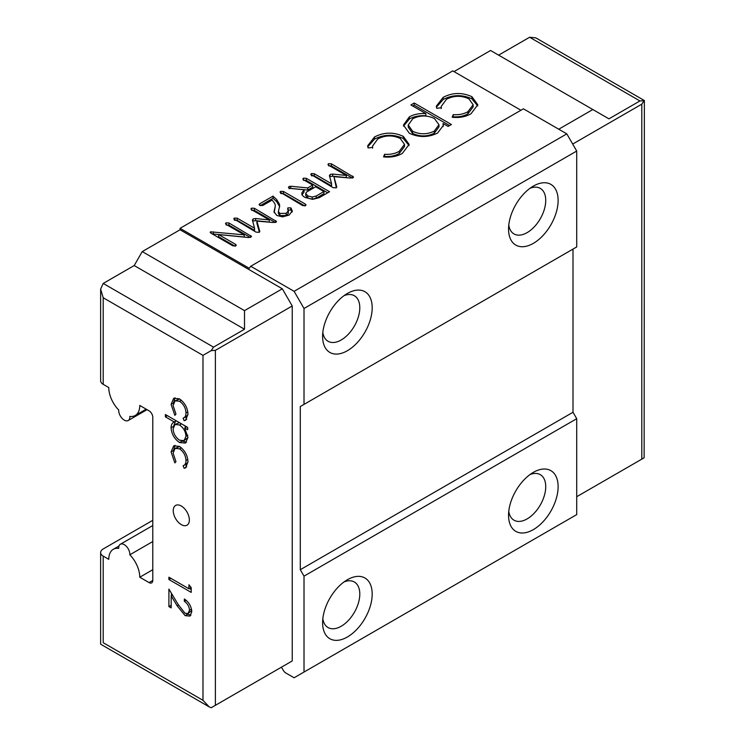 <?xml version="1.0" encoding="UTF-8"?>
<svg xmlns="http://www.w3.org/2000/svg" width="745" height="745" viewBox="0 0 745 745"><rect width="100%" height="100%" fill="white"/><g stroke="black" fill="none" stroke-linecap="round" stroke-linejoin="round"><path stroke-width="1.12" d="M134.193 265.546L142.248 251.596L244.509 310.637L244.509 329.243L134.193 265.546L103.201 283.435L100.631 289.116L103.201 297.749L103.201 384.346L108.779 387.568A21.912 12.656 -120 0 0 118.716 410.001A7.888 4.554 -120 0 0 124.275 420.133A7.888 4.554 -120 0 0 128.215 420.525A7.888 4.554 -120 0 0 129.835 416.427A21.912 12.656 -120 0 0 135.227 415.496A21.912 12.656 -120 0 0 139.771 405.457L149.065 410.83A5.262 3.036 60 0 1 152.781 417.265L152.781 580.439A5.262 3.036 60 0 1 151.691 582.851A5.262 3.036 60 0 1 149.065 582.59L152.781 580.439M508.77 511.349A26.299 15.179 120 0 0 513.994 520.196A26.299 15.179 120 0 0 527.134 518.902A26.299 15.179 120 0 0 544.316 495.723A26.299 15.179 120 0 0 540.283 474.658A26.299 15.179 120 0 0 530.012 474.556M533.336 472.377L533.336 472.377A35.062 20.245 120 0 0 508.546 515.317A35.062 20.245 120 0 0 533.336 529.63A35.062 20.245 120 0 0 558.126 486.69A35.062 20.245 120 0 0 533.336 472.377M322.827 618.704A26.299 15.179 120 0 0 328.051 627.551A26.299 15.179 120 0 0 341.201 626.247A26.299 15.179 120 0 0 358.382 603.077A26.299 15.179 120 0 0 354.35 582.003A26.299 15.179 120 0 0 344.078 581.901M347.394 579.731L347.403 579.731A35.062 20.245 120 0 0 347.394 579.731A35.062 20.245 120 0 0 322.604 622.671A35.062 20.245 120 0 0 347.403 636.984A35.062 20.245 120 0 0 372.193 594.044A35.062 20.245 120 0 0 347.403 579.731M508.77 225.083A26.299 15.179 120 0 0 513.994 233.93A26.299 15.179 120 0 0 527.134 232.626A26.299 15.179 120 0 0 544.316 209.457A26.299 15.179 120 0 0 540.283 188.383A26.299 15.179 120 0 0 530.012 188.289M533.336 186.11L533.336 186.11A35.062 20.245 120 0 0 508.546 229.05A35.062 20.245 120 0 0 533.336 243.364A35.062 20.245 120 0 0 558.126 200.424A35.062 20.245 120 0 0 533.336 186.11M322.827 332.428A26.299 15.179 120 0 0 328.051 341.275A26.299 15.179 120 0 0 341.201 339.981A26.299 15.179 120 0 0 358.382 316.802A26.299 15.179 120 0 0 354.35 295.737A26.299 15.179 120 0 0 344.078 295.635M347.394 293.456L347.403 293.456A35.062 20.245 120 0 0 347.394 293.456A35.062 20.245 120 0 0 322.604 336.395A35.062 20.245 120 0 0 347.403 350.709A35.062 20.245 120 0 0 372.193 307.769A35.062 20.245 120 0 0 347.403 293.456M181.296 524.62A11.399 6.575 60 0 1 173.855 514.581A11.399 6.575 60 0 1 175.597 505.445A11.399 6.575 60 0 1 181.296 506.013A11.399 6.575 60 0 1 188.736 516.052A11.399 6.575 60 0 1 186.995 525.188A11.399 6.575 60 0 1 181.296 524.62M103.201 384.346A8.763 5.057 180 0 1 100.631 380.769L100.631 289.116M152.781 569.711L139.771 577.226L149.065 582.59M252.471 220.483L253.151 218.89L255.656 218.527L269.29 219.924L251.717 209.783L250.916 208.889L251.521 208.162L254.362 208.255L276.535 221.516L275.883 222.299L272.745 222.466L256.913 221.125L259.791 231.444L259.241 232.328L256.019 232.114L233.734 218.816L234.349 218.071L237.171 218.183L254.567 228.221L252.397 219.999M305.422 205.667L302.61 205.573L280.008 192.089L280.623 191.353L283.435 191.446L305.254 204.046L306.037 204.94L305.422 205.667M329.495 176.016L330.175 174.432L332.67 174.06L346.313 175.457L328.741 165.316L327.93 164.422L328.545 163.695L331.385 163.788L353.558 177.049L352.906 177.841L349.768 177.999L333.928 176.658L336.805 186.976L336.256 187.861L333.034 187.647L310.749 174.349L311.363 173.604L314.194 173.715L331.581 183.754L329.411 175.531M410.905 104.961L414.239 103.034L451.423 124.508L448.09 126.436L443.061 123.53L443.331 125.458L437.585 133.048C428.207 137.601 418.783 137.657 409.312 133.215L403.445 125.085L409.35 116.872C413.959 114.311 419.454 113.212 425.842 113.585L410.905 104.961M520.941 110.251L452.764 70.887L180.057 228.333L180.057 229.767L282.318 288.809L292.236 305.981L292.236 660.955L282.318 666.682M281.265 667.296A7.012 4.051 60 0 1 283.016 669.848A5.262 3.036 -120 0 0 285.866 673.024L294.098 677.773L576.723 514.599L576.723 418.699L572.998 412.264L572.998 249.091L300.291 406.537L576.723 246.94L576.723 151.039L566.805 133.867L523.418 108.817L250.711 266.263L249.277 268.302L180.057 228.333M471.939 96.71L477.796 104.756L471.017 113.743C465.746 116.835 459.469 117.999 452.206 117.254L453.267 114.637C458.985 115.037 463.865 114.05 467.925 111.675L473.149 104.756L468.903 98.815C461.257 95.341 453.77 95.5 446.451 99.299L441.217 106.414L441.347 107.755L436.719 108.304L436.328 106.163L443.163 97.344C452.56 92.464 462.151 92.259 471.939 96.71L471.939 98.861L477.703 105.911M403.287 136.354L409.135 144.39L402.365 153.386C397.085 156.469 390.818 157.642 383.554 156.888L384.616 154.271C390.324 154.671 395.213 153.684 399.273 151.309L404.498 144.39L400.251 138.449C392.606 134.975 385.118 135.143 377.799 138.942L372.565 146.057L372.696 147.389L368.067 147.948L367.676 145.797L374.512 136.987C383.908 132.107 393.5 131.893 403.287 136.354L403.287 138.495L409.052 145.545M319.27 197.676L312.583 199.362L305.124 197.481C302.712 196.186 301.641 194.603 301.902 192.732L304.165 189.77L290.345 188.42L288.464 187.368L289.032 186.501L290.764 186.241L307.722 187.926L312.686 185.058L303.643 179.834L302.824 178.93L303.438 178.185L306.316 178.325L329.551 191.735L319.27 197.676M301.818 193.449L301.902 194.091M262.789 205.471L259.837 205.462L259.092 204.605L259.809 203.758L273.024 196.131L276.749 199.651L279.431 204.149L279.673 206.03L278.388 211.431L279.859 213.433L286.145 213.359L288.389 210.798L288.259 213.619L287.905 207.855L290.774 207.864L292.347 210.993L289.116 215.082L282.523 216.86L276.767 215.463L274.011 211.673L275.333 205.965L274.924 203.73L272.176 200.051L262.789 205.471M287.635 209.066L287.905 207.855L287.905 209.466M235.671 245.934L232.803 245.803L211.068 233.26L210.546 231.816L244.258 234.861L226.378 224.543L225.493 223.565L226.089 222.848L228.957 222.978L251.512 236.416L250.879 237.161L248.29 237.525L218.602 234.554L235.439 244.276L236.277 245.207L235.671 245.934M210.155 232.31L210.546 231.816L210.546 232.915M188.923 584.788L191.214 587.628L191.214 592.387L168.901 579.508L168.901 577.198L188.923 588.755L188.923 584.788M165.371 414.518L187.684 427.397L187.684 429.707L184.667 427.965L187.973 437.483L185.421 443.107L179.573 442.539C174.395 438.982 171.564 434.074 171.089 427.816C171.145 424.706 172.225 422.778 174.33 422.005L165.371 416.828L165.371 414.518M173.557 422.378L176.332 420.851M152.781 520.327L103.201 548.953A8.763 5.057 0 0 0 100.631 552.529A8.763 5.057 0 0 0 103.201 556.115L108.779 559.327A21.912 12.656 -120 0 1 113.315 549.298A21.912 12.656 -120 0 1 118.716 548.367A7.888 4.554 -120 0 1 120.327 544.269A7.888 4.554 -120 0 1 126.594 546.588A7.888 4.554 -120 0 1 129.835 554.792A21.912 12.656 -120 0 1 139.771 577.226M183.102 418.196C185.03 417.563 185.98 415.831 185.971 412.991C185.756 408.083 183.633 404.172 179.573 401.248L175.066 400.819L173.091 405.578L175.96 414.071L174.851 415.365L171.089 404.386L173.706 398.258L179.396 398.836C184.788 402.645 187.647 407.813 187.973 414.322L185.589 420.282L184.145 420.729L183.102 418.196L186.399 416.418L187.964 414.537M183.102 465.765C185.03 465.131 185.98 463.399 185.971 460.559C185.756 455.651 183.633 451.731 179.573 448.816L175.066 448.388L173.091 453.146L175.96 461.63L174.851 462.934L171.089 451.954L173.706 445.817L179.396 446.395C184.788 450.213 187.647 455.372 187.973 461.881L185.589 467.851L184.145 468.298L183.102 465.765L186.399 463.986L187.964 462.105M189.491 610.248C189.239 606.477 187.526 603.497 184.35 601.308L184.35 598.999C188.876 602.034 191.353 606.272 191.782 611.692L189.966 616.096L185.151 615.649L177.142 605.815L171.192 595.925L171.192 607.911L168.901 606.588L168.901 589.09L178.13 604.409L184.974 613.228L188.057 613.507L189.491 610.248L191.502 609.093M244.509 329.243L213.526 347.133L211.189 350.625L215.38 350.355L215.38 705.329L211.189 707.75L213.526 706.4M215.38 705.329L292.236 660.955M498.629 55.139L529.62 37.25L535.813 37.865L644.369 100.538L644.136 457.793L576.723 496.71M142.248 251.596L180.057 229.767M641.799 459.144L641.799 104.16L644.136 100.668L639.936 100.948L608.954 118.837L490.573 50.492L454.003 71.604M215.38 350.355L292.236 305.981M244.509 310.637L282.318 288.809M592.834 109.534L558.75 129.211M566.805 133.867L294.098 291.314L250.711 266.263M576.723 151.039L304.016 308.486L294.098 291.314M304.016 404.386L304.016 308.486M572.998 412.264L300.291 569.711L300.291 406.537M576.723 418.699L304.016 576.146L300.291 569.711M304.016 672.046L304.016 576.146M641.799 104.16L572.691 144.064M103.201 556.115L103.201 642.712C99.858 644.639 99.858 644.639 103.201 642.712L202.985 700.319L209.187 706.865L211.189 707.75M202.985 700.319L202.985 355.365L211.189 350.625M186.65 419.295L184.145 420.729M186.623 419.305L185.626 416.865M187.796 411.938L185.971 412.991M181.352 400.223L179.573 401.248M179.647 398.985L175.066 400.819M173.445 403.026L171.089 404.386M173.576 402.654L175.028 397.774M186.669 426.81L184.667 427.965M186.567 442.167L182.05 441.105L179.573 442.539M173.511 426.419L171.089 427.816M173.576 426.252L175.438 421.363M167.374 415.673L165.371 416.828M179.452 422.648L175.056 424.445L173.091 428.915C173.464 433.674 175.615 437.445 179.554 440.211L184.071 440.63L185.971 436.309C185.654 431.485 183.493 427.714 179.498 424.985L175.056 424.445M185.877 427.267L184.518 425.572M184.071 440.63L187.973 437.52M187.796 435.257L185.971 436.309M181.501 423.831L179.498 424.985M186.65 466.864L184.145 468.298M186.623 466.864L185.626 464.433M187.796 459.507L185.971 460.559M181.352 447.782L179.573 448.816M179.647 446.544L175.066 448.388M173.445 450.595L171.089 451.954M173.576 450.222L175.028 445.342M191.214 589.528L189.398 588.485M170.903 578.353L168.901 579.508M191.102 587.498L188.923 588.755M186.129 600.274L184.35 601.308M190.971 615.128L187.628 614.215L185.151 615.649M187.628 614.215L187.004 613.824M172.551 595.143L171.192 595.925M171.192 605.275L168.901 606.588M171.378 595.814L171.378 593.197M188.057 613.507L191.735 610.546M453.035 117.356L453.267 114.637M453.267 116.779C458.985 117.179 463.865 116.192 467.925 113.827L467.925 111.675M467.925 113.827L473.149 106.898L473.149 104.756M436.421 107.196L443.163 99.495L443.163 97.344M443.163 99.495C452.56 94.615 462.151 94.401 471.939 98.861M412.758 106.032L414.239 105.185L414.239 103.034M414.239 105.185L449.57 125.579M443.238 126.548L443.061 123.53M403.52 126.156L409.35 119.014L409.35 116.872M409.35 119.014C413.959 116.453 419.454 115.363 425.842 115.736L425.842 113.585M408.232 125.03L408.232 127.172L412.609 133.42C419.901 136.81 427.118 136.754 434.279 133.253L438.982 126.883L438.982 124.732L434.447 118.557C427.202 115.093 419.975 115.158 412.777 118.744L408.232 125.03L412.609 131.269C419.901 134.659 427.118 134.603 434.279 131.101L438.982 124.732M412.609 133.42L412.609 131.269M434.279 133.253L434.279 131.101M384.383 156.999L384.616 154.271M384.616 156.422C390.324 156.813 395.213 155.835 399.273 153.461L399.273 151.309M399.273 153.461L404.498 146.532L404.498 144.39M367.769 146.83L374.512 139.129L374.512 136.987M374.512 139.129C383.908 134.249 393.5 134.044 403.287 138.495M311.363 175.122L311.363 173.604M311.363 175.755L314.194 175.857L314.194 173.715M314.194 175.857L331.581 185.896L331.581 183.754M329.737 176.91L330.175 174.432M330.175 176.574L332.67 176.202L332.67 174.06M332.67 176.202L346.313 177.608L346.313 175.457M328.545 165.194L328.545 163.695M328.545 165.837L331.385 165.939L331.385 163.788M331.385 165.939L352.376 178.055M352.702 177.943L352.702 176.099M336.358 187.796L333.928 176.658M336.395 187.777L336.395 185.775M301.902 194.873L303.979 192.229L303.979 190.087M303.979 192.229L304.165 189.77M289.032 188.196L289.032 186.501M289.032 188.653L290.764 188.392L290.764 186.241M290.764 188.392L307.722 190.068L307.722 187.926M307.722 190.068L312.686 187.209L312.686 185.058M303.438 179.703L303.438 178.185M303.438 180.337L306.316 180.467L306.316 178.325M306.316 180.467L327.688 192.815M316.234 198.133L323.926 193.691L323.926 191.549L315.666 186.772L306.623 191.996L305.748 193.421L305.739 195.656L307.75 198.096L312.202 199.204L316.234 198.133L316.234 195.991L323.926 191.549M305.748 193.421L307.75 195.944L312.202 197.062L316.234 195.991M305.748 195.562L305.748 193.579M307.75 198.096L307.75 195.944M312.202 199.204L312.202 197.062M280.623 192.881L280.623 191.353M280.623 193.504L283.435 193.598L283.435 191.446M283.435 193.598L304.807 205.937M305.254 205.76L305.254 204.046M259.809 205.443L259.809 203.758M260.238 205.657L273.024 198.272L273.024 196.131M273.024 198.272L276.749 201.793L276.749 199.651M276.749 201.793L279.431 206.291L279.431 204.149M279.431 206.291L279.599 207.166M278.388 211.431L278.388 213.573L279.859 215.575L279.859 213.433M279.859 215.575L286.145 215.51L286.145 213.359M286.145 215.51L288.259 213.619M287.905 210.006L290.774 210.006L290.774 207.864M290.774 210.006L292.161 212.046M274.169 212.698L275.333 205.965M234.349 219.589L234.349 218.071M234.349 220.222L237.171 220.324L237.171 218.183M237.171 220.324L254.567 230.363L254.567 228.221M252.713 221.377L253.151 218.89M253.151 221.042L255.656 220.669L255.656 218.527M255.656 220.669L269.29 222.075L269.29 219.924M251.521 209.662L251.521 208.162M251.521 210.304L254.362 210.407L254.362 208.255M254.362 210.407L275.352 222.522M275.678 222.41L275.678 220.557M259.372 230.242L259.372 232.244L256.913 223.267L256.913 221.125M211.952 233.772L213.331 234.005L213.331 231.863M213.331 234.005L244.258 237.012L244.258 234.861M226.089 224.357L226.089 222.848M226.089 224.99L228.957 225.12L228.957 222.978M228.957 225.12L250.255 237.422M250.758 237.217L250.758 235.56M235.048 246.204L218.602 236.705L218.602 234.554M235.439 246.055L235.439 244.276M152.781 541.54L129.835 554.792M202.985 355.365L103.201 297.749M639.936 100.948L529.62 37.25M103.201 283.435L213.526 347.133M178.502 605.024L177.142 605.815M291.276 210.463L291.276 208.321M209.187 706.865L100.631 644.192L100.631 552.529M441.217 106.414L441.217 108.565M372.565 146.057L372.565 148.199M118.977 546.038L113.315 549.298M152.781 525.532L120.327 544.269M146.188 409.163L135.227 415.496M147.035 409.657L128.215 420.525"/></g></svg>
